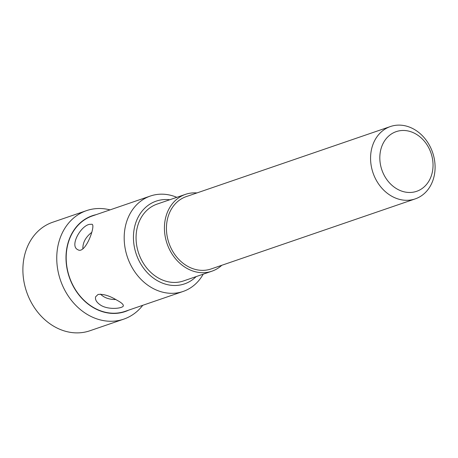<?xml version="1.0" encoding="UTF-8"?>
<svg xmlns="http://www.w3.org/2000/svg" width="458" height="458" viewBox="0 0 458 458"><rect width="100%" height="100%" fill="white"/><g stroke="black" fill="none" stroke-linecap="round" stroke-linejoin="round"><path stroke-width="0.69" d="M115.702 299.515C109.244 299.584 104.172 297.786 100.485 294.116M98.058 294.46C103.285 293.847 109.536 295.736 116.807 300.127C121.387 302.578 123.557 304.496 123.322 305.87C122.95 308.337 109.25 310.158 101.166 305.492C96.712 302.664 94.869 299.755 95.636 296.767L98.058 294.46M203.203 274.182A50.437 41.529 -108.9 0 1 183.108 291.454A50.437 41.529 -108.9 0 1 152.193 287.979A50.437 41.529 -108.9 0 1 124.192 238.967A50.437 41.529 -108.9 0 1 150.361 196.041A50.437 41.529 -108.9 0 1 176.822 197.329M183.108 291.454L125.108 311.36A50.437 41.529 -108.9 0 1 94.193 307.89A50.437 41.529 -108.9 0 1 66.192 258.879A50.437 41.529 -108.9 0 1 92.361 215.947L150.361 196.041M89.447 224.368L92.052 224.26C95.934 225.365 85.285 254.877 77.82 249.69C69.37 245.98 80.705 225.868 89.447 224.368M221.786 265.291A40.625 33.451 -108.9 0 1 211.888 271.199L183.521 280.937A40.625 33.451 -108.9 0 1 158.617 278.143A40.625 33.451 -108.9 0 1 136.066 238.664A40.625 33.451 -108.9 0 1 157.146 204.085L185.513 194.347A40.625 33.451 -108.9 0 1 196.951 192.938M169.752 199.757A43.733 36.01 71.1 0 0 133.948 230.38A43.733 36.01 71.1 0 0 157.724 280.869A43.733 36.01 71.1 0 0 196.133 276.609M142.781 305.291A57.359 47.226 -108.9 0 1 123.757 319.14A57.359 47.226 -108.9 0 1 88.594 315.196A57.359 47.226 -108.9 0 1 56.758 259.457A57.359 47.226 -108.9 0 1 86.516 210.634A57.359 47.226 -108.9 0 1 110.034 209.879M86.516 210.634L52.659 222.256A57.359 47.226 71.1 0 0 22.9 271.079A57.359 47.226 71.1 0 0 54.742 326.812A57.359 47.226 71.1 0 0 89.9 330.762L123.757 319.14M96.02 214.688A50.655 41.707 71.1 0 0 66.009 256.56A50.655 41.707 71.1 0 0 94.13 308.079A50.655 41.707 71.1 0 0 128.767 310.1M82.864 248.917C82.686 242.62 85.635 237.112 91.715 232.401M211.888 271.199A40.625 33.451 -108.9 0 1 186.984 268.405A40.625 33.451 -108.9 0 1 164.433 228.926A40.625 33.451 -108.9 0 1 185.513 194.347M415.246 198.886L211.121 268.949A38.249 31.488 -108.9 0 1 187.671 266.316A38.249 31.488 -108.9 0 1 166.443 229.155A38.249 31.488 -108.9 0 1 186.286 196.596L390.416 126.534A38.249 31.488 -108.9 0 1 432.615 152.491A38.249 31.488 -108.9 0 1 415.246 198.886A38.249 31.488 -108.9 0 1 391.802 196.253A38.249 31.488 -108.9 0 1 370.574 159.092A38.249 31.488 -108.9 0 1 390.416 126.534M397.332 189.143A31.545 25.974 71.1 0 0 432.638 159.768A31.545 25.974 71.1 0 0 389.317 135.522A31.545 25.974 71.1 0 0 397.332 189.143"/></g></svg>
